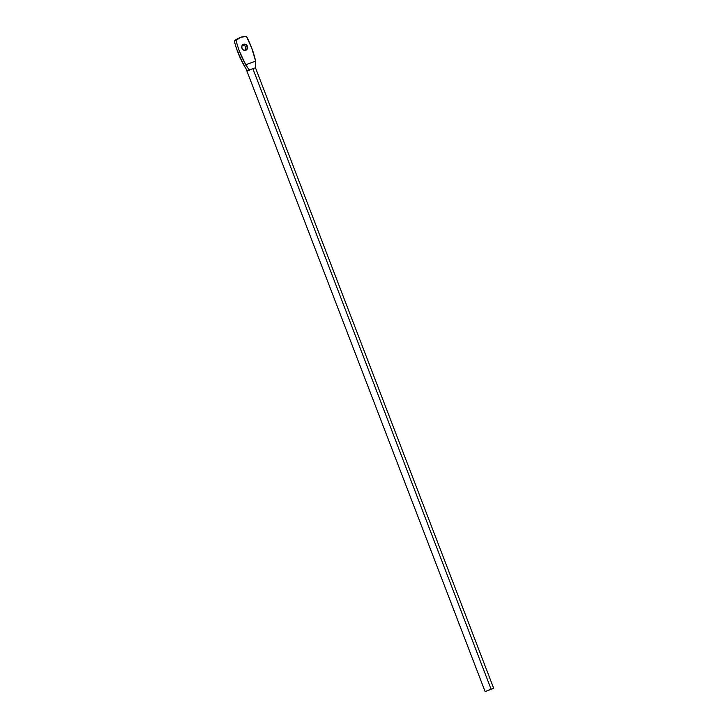 <?xml version="1.0" encoding="UTF-8"?>
<svg xmlns="http://www.w3.org/2000/svg" width="728" height="728" viewBox="0 0 728 728"><rect width="100%" height="100%" fill="white"/><g stroke="black" fill="none" stroke-linecap="round" stroke-linejoin="round"><path stroke-width="1.09" d="M247.265 70.88L249.267 70.052L247.265 70.88L244.071 65.547L245.764 64.792A93.311 85.376 -114 0 1 239.621 51.67L237.929 52.425A93.311 85.376 66 0 0 244.071 65.547L237.929 52.425L239.621 51.67A93.311 85.376 -114 0 1 236.009 40.304A16.817 15.379 -114 0 1 240.022 37.61A16.817 15.379 -114 0 1 246.501 36.4A93.311 85.376 -114 0 1 255.628 61.116L245.764 64.792L239.621 51.67A93.311 85.376 -114 0 1 236.009 40.304L240.841 37.274L246.501 36.4L251.87 48.476L255.628 61.116L255.483 67.768L255.628 61.116L245.764 64.792L249.267 70.052L252.889 68.66L249.267 70.052L245.764 64.792L244.071 65.547L247.265 70.88M491.091 689.207L252.889 68.66L255.301 67.804L252.889 68.66L491.091 689.207L493.684 688.315L485.121 691.6L491.091 689.207M247.429 46.237A3.212 2.939 -114 0 1 245.982 50.196A3.212 2.939 -114 0 1 241.924 48.285L243.543 50.105L245.827 50.259L247.429 48.658L247.429 46.237L245.809 44.417L243.525 44.272L241.914 45.873L241.924 48.285A3.212 2.939 -114 0 1 243.37 44.335A3.212 2.939 -114 0 1 247.429 46.237L245.736 46.992L247.429 46.237M245.072 50.423A3.212 2.939 66 0 0 245.736 46.992L244.635 45.5L242.397 44.881M240.022 37.61L238.329 38.366A16.817 15.379 66 0 0 234.316 41.059A93.311 85.376 66 0 0 237.929 52.425A93.311 85.376 -114 0 1 234.316 41.059L239.148 38.029M244.644 50.751L245.746 49.413L245.736 46.992A3.212 2.939 66 0 0 242.588 44.854M249.504 70.17L246.919 71.053L485.121 691.6M493.684 688.315L255.473 67.768L255.437 65.502M246.919 71.062L246.064 68.951"/></g></svg>

